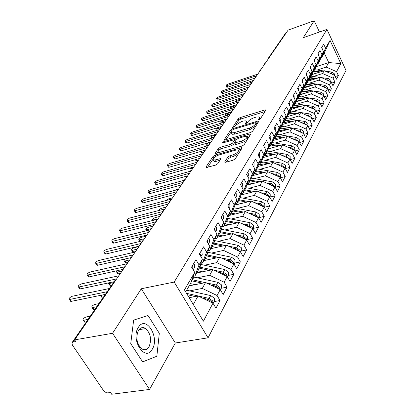 <?xml version="1.0" encoding="UTF-8"?>
<svg xmlns="http://www.w3.org/2000/svg" width="415" height="415" viewBox="0 0 415 415"><rect width="100%" height="100%" fill="white"/><g stroke="black" fill="none" stroke-linecap="round" stroke-linejoin="round"><path stroke-width="0.62" d="M259.079 119.624L260.428 118.757L265.725 110.317L265.699 109.908L264.817 109.97L240.083 117.621L238.215 118.815L232.608 127.535L234.506 126.642L235.243 125.538L241.312 121.652L243.372 121.019L246.043 120.832L246.121 122.223L245.421 123.639L247.35 122.736L248.066 121.631C249.337 119.997 251.371 118.69 254.167 117.715L256.263 117.072L259.048 116.885L259.142 118.254L258.446 119.359L258.467 119.665L259.079 119.624M224.816 161.751L224.873 162.312L225.698 162.27L233.209 160.159L235.289 158.805L242.054 148.031L242.002 147.512L215.136 155.054L213.123 156.351L205.965 167.058L206.011 167.624L215.629 165.097L217.693 163.759L220.723 159.116L220.676 158.572L215.504 159.858L213.393 159.988C212.589 158.494 214.353 156.844 218.684 155.039L235.834 150.111L238.101 149.986C238.905 151.496 237.121 153.151 232.758 154.945L229.853 155.775L227.799 157.103L224.816 161.751L225.143 162.358M319.462 32.017L314.186 20.75L288.135 30.093L74.633 339.869L75.789 341.571L73.102 342.033L71.977 342.743L72.329 344.99L103.973 391.184L106.665 392.896L110.597 392.652L111.687 394.25L149.545 389.446L175.327 343.003L208.065 337.81L174.186 282.065L141.292 288.757L112.569 333.281L74.633 339.869M314.186 20.75L303.256 37.687L326.958 29.398L174.186 282.065M250.619 132.515L252.59 131.244L258.737 121.455L258.701 121.014L257.824 121.071L232.711 128.686L230.797 129.911L224.287 139.653L224.313 140.135L250.619 132.515M250.593 134.424L244.15 144.69L242.127 146.002L215.38 153.555L215.344 153.031L218.29 148.617L220.277 147.341L230.605 144.316L232.597 143.035L234.465 140.156L234.434 139.668L222.917 142.874L222.357 142.91L223.711 141.686L249.68 134.004L250.551 133.952L250.593 134.424M208.065 337.81L346.017 70.425L326.958 29.398M316.246 66.633L328.727 62.541L340.845 63.62L330.05 40.421L325.536 48.156L323.674 44.187L321.62 47.658L323.498 51.647L321.874 54.427L319.981 50.417L317.869 53.981L319.783 58.012L318.118 60.865L316.189 56.819L314.02 60.476L315.965 64.548L314.254 67.484L312.293 63.391L310.067 67.152L312.044 71.266L310.285 74.285L308.293 70.145L306 74.015L308.013 78.176L306.208 81.273L304.174 77.097L301.819 81.07L303.873 85.272L302.011 88.462L299.941 84.24L297.519 88.328L299.609 92.581L297.695 95.86L295.584 91.591L293.089 95.798L295.221 100.098L293.249 103.475L291.102 99.154L288.534 103.491L290.702 107.838L288.674 111.313L286.485 106.951L283.839 111.412L286.054 115.806L283.959 119.39L281.728 114.976L278.999 119.577L281.261 124.018L279.103 127.711L276.826 123.25L274.014 127.996L276.317 132.489L274.092 136.296L271.768 131.783L268.868 136.68L271.218 141.219L268.925 145.151L266.555 140.586L263.561 145.639L265.963 150.23L263.592 154.287L261.17 149.67L258.078 154.888L260.532 159.536L258.083 163.728L255.609 159.054L252.419 164.444L254.924 169.144L252.398 173.475L249.866 168.749L246.562 174.321L249.125 179.078L246.515 183.554L243.927 178.772L240.513 184.535L243.133 189.349L240.43 193.976L237.785 189.141L234.252 195.102L236.929 199.973L234.133 204.766L231.425 199.869L227.768 206.048L230.512 210.976L227.612 215.94L224.842 210.986L221.05 217.382L223.861 222.367L220.858 227.513L218.015 222.497L214.088 229.132L216.967 234.179L213.855 239.517L210.939 234.439L206.862 241.323L209.814 246.432L206.587 251.967L203.599 246.832L199.366 253.975L202.396 259.147L199.039 264.9L195.973 259.697L191.574 267.12L194.687 272.359L190.547 283.502L185.676 291.901M340.845 63.62L336.56 71.65L326.185 67.08L317.076 70.042M335.211 76.516L338.375 75.514L336.56 71.65M338.375 75.514L336.456 79.161L334.625 75.276L333.084 78.16L322.58 73.517L313.361 76.485M331.673 83.083L334.931 82.061L333.084 78.16M334.931 82.061L332.96 85.806L331.103 81.88L329.52 84.842L318.881 80.131L309.554 83.099M328.037 89.827L331.393 88.784L329.52 84.842M331.393 88.784L329.375 92.628L327.482 88.665L325.858 91.705L315.078 86.922L305.642 89.884M324.297 96.747L327.762 95.689L325.858 91.705M327.762 95.689L325.687 99.636L323.762 95.632L322.092 98.76L311.172 93.894L301.622 96.861M320.458 103.859L324.032 102.78L322.092 98.76M324.032 102.78L321.9 106.837L319.939 102.79L318.227 106.007L307.162 101.063L297.493 104.025M316.51 111.168L320.198 110.068L318.227 106.007M320.198 110.068L318.009 114.239L316.012 110.151L314.248 113.456L303.038 108.434L293.249 111.391M312.443 118.68L316.261 117.564L314.248 113.456M316.261 117.564L314.005 121.849L311.971 117.72L310.161 121.118L298.795 116.013L288.887 118.965M308.262 126.409L312.205 125.268L310.161 121.118M312.205 125.268L309.886 129.677L307.816 125.506L305.948 129.003L294.427 123.81L284.394 126.762M303.962 134.356L308.039 133.194L305.948 129.003M308.039 133.194L305.648 137.739L303.541 133.516L301.617 137.121L289.935 131.84L279.772 134.776M299.526 142.537L303.744 141.354L301.617 137.121M303.744 141.354L301.285 146.033L299.137 141.769L297.156 145.478L285.307 140.104L275.015 143.035M294.956 150.961L299.324 149.758L297.156 145.478M299.324 149.758L296.792 154.577L294.603 150.266L292.565 154.09L280.54 148.622L270.113 151.537M290.246 159.64L294.769 158.416L292.565 154.09M294.769 158.416L292.16 163.38L289.929 159.023L287.823 162.96L275.627 157.394L265.06 160.299M285.385 168.583L290.08 167.338L287.823 162.96M290.08 167.338L287.388 172.453L285.11 168.054L282.942 172.116L270.559 166.446L259.852 169.33M280.369 177.802L285.24 176.536L282.942 172.116M285.24 176.536L282.465 181.817L280.141 177.366L277.9 181.557L265.335 175.778L254.478 178.647M275.192 187.315L280.25 186.029L277.9 181.557M280.25 186.029L277.386 191.476L275.01 186.973L272.702 191.299L259.94 185.417L248.933 188.26M269.838 197.13L275.098 195.823L272.702 191.299M275.098 195.823L272.141 201.446L269.714 196.897L267.327 201.363L254.369 195.366L243.206 198.183M264.412 207.241L269.776 205.939L267.327 201.363M269.776 205.939L266.721 211.749L264.246 207.147L261.777 211.764L248.616 205.648L237.292 208.434M258.846 217.673L264.282 216.386L261.777 211.764M264.282 216.386L261.123 222.393L258.592 217.74L256.039 222.513L242.666 216.272L231.181 219.027M253.093 228.458L258.602 227.192L256.039 222.513M258.602 227.192L255.334 233.401L252.74 228.696L250.105 233.635L236.514 227.27L224.857 229.983M247.148 239.605L252.725 238.366L250.105 233.635M252.725 238.366L249.342 244.793L246.692 240.031L243.963 245.146L230.143 238.646L218.311 241.317M240.991 251.148L246.64 249.929L243.963 245.146M246.64 249.929L243.143 256.584L240.43 251.77L237.603 257.067L223.55 250.427L211.536 253.051M234.62 263.094L240.342 261.901L237.603 257.067M240.342 261.901L236.716 268.796L233.941 263.93L231.01 269.418L216.713 262.633L204.517 265.211M228.017 275.472L233.816 274.31L231.01 269.418M233.816 274.31L230.06 281.458L227.213 276.53L224.173 282.226L209.627 275.29L197.234 277.806M221.174 288.306L227.052 287.175L224.173 282.226M227.052 287.175L223.151 294.588L220.235 289.608L217.081 295.516L202.276 288.42L189.686 290.874M214.073 301.617L220.028 300.522L217.081 295.516M220.028 300.522L215.982 308.221L212.988 303.178L203.381 321.179L184.457 289.888L194.687 272.359M193.198 276.359L194.894 276.011L198.246 270.238L202.396 259.147M199.039 264.9L194.894 276.011M193.286 304.486L198.038 295.994L189.167 297.68M212.988 303.178L198.038 295.994M200.813 263.364L202.432 263.022L205.658 257.461L209.814 246.432M206.587 251.967L202.432 263.022M202.276 288.42L205.544 282.584L189.193 285.831M220.235 289.608L205.544 282.584M208.154 250.847L209.694 250.51L212.807 245.146L216.967 234.179M213.855 239.517L209.694 250.51M209.627 275.29L212.781 269.662L196.643 272.997M227.213 276.53L212.781 269.662M215.219 238.775L216.692 238.443L219.696 233.266L223.861 222.367M220.858 227.513L216.692 238.443M216.713 262.633L219.753 257.207L203.822 260.625M233.941 263.93L219.753 257.207M222.041 227.13L223.452 226.798L226.346 221.802L230.512 210.976M227.612 215.94L223.452 226.798M223.55 250.427L226.481 245.187L210.753 248.684M240.43 251.77L226.481 245.187M228.624 215.883L229.972 215.556L232.774 210.732L236.929 199.973M234.133 204.766L229.972 215.556M230.143 238.646L232.971 233.588L217.444 237.147M246.692 240.031L232.971 233.588M234.978 205.02L236.275 204.699L238.978 200.035L243.133 189.349M240.43 193.976L236.275 204.699M236.514 227.27L239.248 222.383L223.913 226.004M252.74 228.696L239.248 222.383M241.12 194.521L242.365 194.204L244.98 189.697L249.125 179.078M246.515 183.554L242.365 194.204M242.666 216.272L245.307 211.557L230.164 215.229M258.592 217.74L245.307 211.557M247.06 184.364L248.258 184.053L250.785 179.69L254.924 169.144M252.398 173.475L248.258 184.053M248.616 205.648L251.168 201.083L234.942 205.124M264.246 207.147L251.168 201.083M252.808 174.533L253.954 174.227L256.408 170.005L260.532 159.536M258.083 163.728L253.954 174.227M254.369 195.366L256.844 190.947L240.933 195.003M269.714 196.897L256.844 190.947M258.374 165.02L259.474 164.719L261.849 160.626L265.963 150.23M263.592 154.287L259.474 164.719M259.94 185.417L262.337 181.137L246.733 185.209M275.01 186.973L262.337 181.137M263.758 155.796L264.822 155.501L267.12 151.537L271.218 141.219M268.925 145.151L264.822 155.501M265.335 175.778L267.654 171.639L252.346 175.716M280.141 177.366L267.654 171.639M268.977 146.863L270.004 146.573L272.235 142.729L276.317 132.489M274.092 136.296L270.004 146.573M270.559 166.446L272.811 162.431L257.782 166.514M285.11 168.054L272.811 162.431M274.04 138.2L275.026 137.915L277.189 134.19L281.261 124.018M279.103 127.711L275.026 137.915M275.627 157.394L277.806 153.503L263.053 157.586M289.929 159.023L277.806 153.503M278.947 129.796L279.902 129.516L282.003 125.901L286.054 115.806M283.959 119.39L279.902 129.516M280.54 148.622L282.656 144.84L268.157 148.928M294.603 150.266L282.656 144.84M283.71 121.636L284.633 121.362L286.672 117.85L290.702 107.838M288.674 111.313L284.633 121.362M285.307 140.104L287.362 136.436L273.112 140.519M299.137 141.769L287.362 136.436M288.337 113.715L289.224 113.445L291.206 110.037L295.221 100.098M293.249 103.475L289.224 113.445M289.935 131.84L291.927 128.276L277.92 132.359M303.541 133.516L291.927 128.276M292.829 106.022L293.685 105.758L299.869 106.686M299.609 92.581L295.61 102.443L293.685 105.758L297.695 95.86M294.427 123.81L296.362 120.35L282.594 124.427M307.816 125.506L296.362 120.35M297.192 98.542L298.022 98.288L299.895 95.066L303.873 85.272M302.011 88.462L298.022 98.288M298.795 116.013L300.673 112.652L287.128 116.719M311.971 117.72L300.673 112.652M301.435 91.274L302.239 91.02L304.055 87.887L308.013 78.176M306.208 81.273L302.239 91.02M303.038 108.434L304.864 105.166L291.532 109.223M316.012 110.151L304.864 105.166M305.559 84.204L306.337 83.955L308.106 80.909L312.044 71.266M310.285 74.285L306.337 83.955M307.162 101.063L308.942 97.883L295.817 101.929M319.939 102.79L308.942 97.883M309.569 77.325L310.327 77.081L312.049 74.114L315.965 64.548M314.254 67.484L310.327 77.081M311.172 93.894L312.905 90.802L299.988 94.838M323.762 95.632L312.905 90.802M313.475 70.633L314.212 70.394L315.888 67.505L319.783 58.012M318.118 60.865L314.212 70.394M315.078 86.922L316.764 83.908L304.029 87.933M327.482 88.665L316.764 83.908M317.278 64.112L317.989 63.879L319.623 61.067L323.498 51.647M321.874 54.427L317.989 63.879M318.881 80.131L320.52 77.2L307.925 81.226M331.103 81.88L320.52 77.2M286.869 31.929L269.475 57.166M268.661 57.727L285.982 32.619L286.832 31.939M320.982 57.763L321.672 57.535L324.265 53.068L330.05 40.421M325.536 48.156L321.672 57.535M322.58 73.517L324.177 70.664L311.717 74.69M334.625 75.276L324.177 70.664M112.569 333.281L149.545 389.446M175.327 343.003L141.292 288.757M159.303 333.328L147.999 315.473L133.646 320.126L130.741 343.63L142.646 361.88L156.839 356.236L159.303 333.328L156.839 356.236L142.646 361.88L130.741 343.63L133.646 320.126L147.999 315.473L159.303 333.328M326.185 67.08L328.727 62.541L324.265 53.068M265.201 63.365L264.277 64.076L263.966 65.155M260.838 69.694L259.909 70.41L259.593 71.499M256.361 76.189L255.422 76.91L255.106 78.015M251.765 82.86L250.816 83.581L250.499 84.702M247.044 89.713L246.09 90.434L245.763 91.565M242.194 96.747L241.229 97.473L240.902 98.62M237.209 103.983L236.208 104.762L208.387 113.643L207.407 113.528M232.084 111.417L231.103 112.154L230.766 113.326M226.808 119.069L225.822 119.805L225.485 120.993M221.387 126.938L220.386 127.68L220.049 128.878M215.8 135.041L214.794 135.783L214.451 137.002M210.052 143.388L209.036 144.13L208.688 145.364M204.123 151.983L203.101 152.73L202.748 153.981M198.017 160.844L196.985 161.591L196.627 162.862M191.72 169.984L190.677 170.731L190.314 172.018M185.22 179.415L184.167 180.162L183.804 181.469M178.512 189.147L177.449 189.899L177.081 191.222M171.582 199.2L170.513 199.952L170.14 201.296M164.423 209.585L163.344 210.338L162.965 211.702M157.02 220.329L155.931 221.076L155.547 222.466M149.364 231.435L148.248 232.213L147.875 233.598M141.442 242.936L140.332 243.688L139.938 245.12M133.231 254.846L132.115 255.593L131.711 257.051M124.723 267.193L123.597 267.934L123.188 269.418M260.143 119.064L259.417 117.59M247.148 122.965L246.411 121.533M264.946 111.557L240.809 118.996L238.941 120.194L235.902 124.759M231.025 132.095L225.853 139.865M257.964 122.679L256.418 123.146M256.18 122.954L256.154 122.643L255.547 122.684L233.463 129.361L232.125 130.222L231.337 131.405L231.414 132.883L234.024 132.707L249.202 128.147C252.071 127.156 254.146 125.823 255.427 124.142L256.18 122.954L256.911 124.36M256.978 124.251L256.242 122.804M231.767 133.542L232.167 134.294L234.776 134.118L234.024 132.707M255.946 125.895L249.954 129.579L234.776 134.118M216.921 153.285L219.073 150.048L218.29 148.617M234.491 142.75L233.37 144.477L231.383 145.764L221.055 148.772L219.073 150.048M235.341 141.297L234.568 139.922M234.667 140.104L236.457 139.575M246.894 136.499L249.835 135.632M241.489 141.136C245.68 139.409 247.423 137.827 246.718 136.39L244.419 136.525L238.438 138.294L236.462 139.57L234.594 142.449L234.636 142.947L241.489 141.136L242.261 142.594C246.458 140.867 248.196 139.284 247.485 137.842L247.081 137.085M235.269 144.13L236.244 144.347L235.471 142.895M242.261 142.594L236.244 144.347M238.812 153.197L233.562 156.429L230.657 157.254L228.603 158.582L226.367 162.078M239.206 152.57L238.516 150.759M213.772 160.672L214.197 161.445L216.308 161.321L215.504 159.858M219.96 160.283L216.308 161.321M212.968 159.225L207.552 167.364M214.83 157L213.964 157.731M241.312 149.213L238.277 150.085M334.64 75.302L334.412 73.854L331.948 72.086L325.35 71.178M240.534 99.154L236.612 100.42L234.553 102.038M312.23 74.524L311.831 74.493M313.123 71.494L319.068 72.314M315.914 73.336L312.557 72.869M313.335 70.975L320.266 71.93M330.132 73.289L331.217 73.439L333.401 74.731M323.41 70.913L314.612 69.699M321.807 47.336L322.486 49.499M257.798 74.103L228.053 84.089C226.574 84.722 225.895 85.272 226.019 85.744L226.906 85.651L227.71 87.181L226.74 87.119M255.075 78.056L227.71 87.181M256.719 75.67L226.906 85.651M331.129 81.947L330.916 80.38L328.421 78.591L321.469 77.621M235.917 105.675L232.12 106.883C230.616 107.511 229.941 108.082 230.092 108.59L234.947 107.267M308.454 81.055L308.039 81.024M309.31 77.968L315.426 78.829M312.173 79.867L308.729 79.379M309.528 77.439L316.661 78.435M326.403 79.799L327.668 79.981L329.935 81.366M319.898 77.397L310.877 76.137M327.528 88.758L327.326 87.083L324.8 85.267L317.475 84.224M230.958 112.424L227.513 113.508C225.983 114.151 225.298 114.732 225.459 115.256L230.346 113.933M304.579 87.762L304.122 87.726M305.388 84.619L311.686 85.516M308.335 86.574L304.802 86.066M305.886 84.1L312.962 85.111M322.569 86.486L324.027 86.694L326.372 88.172M316.297 84.058L307.043 82.741M323.819 95.756L323.643 93.961L321.08 92.125L313.367 91.004M226.429 119.172L222.793 120.303C221.231 120.957 220.536 121.548 220.707 122.088L225.49 120.822M300.595 94.646L300.081 94.604M301.363 91.44L307.852 92.379M304.397 93.458L300.761 92.929M302.27 90.968L309.165 91.969M318.627 93.349L320.281 93.588L322.709 95.165M312.604 90.895L303.111 89.521M320.012 102.941L319.856 101.032L317.257 99.169L309.128 97.971M216.531 127.981L215.841 129.096L220.241 127.965M296.507 101.717L295.926 101.67M297.415 98.474L303.915 99.434M300.346 100.534L296.611 99.979M298.209 97.971L305.269 99.019M314.57 100.394L316.443 100.674L318.948 102.349M308.817 97.924L299.07 96.482M318.098 53.592L318.772 55.885M253.441 80.427L223.42 90.403C221.911 91.046 221.221 91.611 221.356 92.094L222.243 92.006L223.057 93.551L222.087 93.474M250.51 84.489L223.057 93.551M252.336 82.03L222.243 92.006M314.29 60.019L314.959 62.442M248.974 86.911L218.669 96.877C217.128 97.53 216.433 98.106 216.578 98.604L217.46 98.521L218.29 100.077L217.315 99.989M245.82 91.087L218.29 100.077M247.838 88.556L217.46 98.521M310.379 66.623L310.84 67.323L311.037 69.17M244.388 93.562L213.792 103.511C212.226 104.181 211.52 104.772 211.676 105.28L212.558 105.197L213.403 106.774L212.423 106.671M241.048 97.841L213.403 106.774M243.221 95.253L212.558 105.197M306.358 73.408L306.825 74.114L307.001 76.08M239.683 100.394L208.792 110.323C207.194 111.002 206.478 111.604 206.649 112.128L207.526 112.05L208.387 113.643M238.485 102.126L207.526 112.05M152.3 349.165C159.957 337.105 145.732 314.586 138.335 327.425C130.18 339.631 145.24 362.694 152.3 349.165M149.032 346.805C151.807 339.667 150.697 333.577 145.696 328.545C142.885 326.812 140.472 327.419 138.46 330.366C135.591 337.328 136.613 343.418 141.515 348.636C144.477 350.556 146.983 349.944 149.032 346.805M316.09 110.317L315.965 108.294L313.33 106.411L294.915 103.641M210.887 135.736L210.846 136.291L211.717 136.234L212.579 137.816L211.588 137.65M292.305 108.984L291.652 108.932M296.186 107.807L292.342 107.226M312.687 108.663L313.496 109.026M211.717 136.234L215.468 135.103M212.579 137.816L214.233 137.318M294.033 105.166L301.269 106.261M310.394 107.635L312.49 107.952L315.078 109.731M302.229 80.38L302.701 81.096L302.851 83.182M234.849 107.402L203.666 117.31C202.032 118.005 201.306 118.617 201.488 119.157L202.359 119.084L203.236 120.687L202.255 120.558M231.363 111.822L203.236 120.687M233.619 109.187L202.359 119.084M312.059 117.896L311.966 115.759L309.289 113.85L290.65 110.997M205.607 143.554L206.587 143.621L207.464 145.214L206.468 145.037M287.989 116.459L287.253 116.397M291.911 115.282L287.948 114.675M289.39 113.165L295.713 114.141M308.355 116.096L309.678 116.688M206.587 143.621L210.742 142.381M207.464 145.214L208.745 144.835M289.737 112.564L297.161 113.705M306.088 115.08L308.428 115.443L311.094 117.326M307.935 125.636L307.852 123.442L305.139 121.507L286.262 118.555M301.653 122.731L304.252 123.141L306.996 125.138M201.348 151.252L202.209 152.808L201.213 152.616M283.544 124.142L282.734 124.075M287.512 122.97L283.429 122.337M284.965 120.791L291.444 121.808M303.972 123.774L305.679 124.542M202.209 152.808L203.267 152.502M285.323 120.174L292.938 121.367M303.713 133.557L303.619 131.342L300.865 129.381L281.744 126.336M297.078 130.606L299.952 131.062L302.784 133.174M196.15 159.422L196.814 160.615L195.813 160.403M278.979 132.048L278.076 131.975M282.988 130.881L278.781 130.217M280.41 128.634L287.05 129.698M299.48 131.685L301.534 132.613M196.814 160.615L198.515 160.123M280.779 128.002L288.596 129.247M297.975 87.555L298.458 88.276L298.577 90.48M229.889 114.602L198.396 124.479C196.731 125.19 195.994 125.823 196.191 126.373L197.063 126.305L197.95 127.924L196.969 127.779M225.988 119.577L226.917 118.908L197.95 127.924M228.624 116.433L197.063 126.305M293.602 94.931L294.095 95.663L294.178 97.987M224.79 122L192.991 131.846C191.289 132.567 190.542 133.215 190.755 133.786L191.616 133.718L192.524 135.352L191.538 135.197M221.776 126.368L192.524 135.352M223.493 123.883L191.616 133.718M289.105 102.531L289.603 103.268L289.66 105.68M219.545 129.605L187.435 139.409C185.697 140.151 184.94 140.81 185.168 141.401L186.024 141.333L186.947 142.988L185.962 142.812M216.49 134.04L186.947 142.988M218.212 131.539L186.024 141.333M299.246 141.93L299.262 139.476L296.471 137.484L277.101 134.346M292.362 138.703L295.527 139.217L298.437 141.453M190.822 167.831L191.274 168.63L190.267 168.402M274.274 140.187L273.277 140.104M278.33 139.025L273.988 138.33M275.726 136.711L282.537 137.822M294.852 139.829L297.249 140.913M191.274 168.63L192.985 168.142M276.105 136.058L284.135 137.36M284.467 110.349L284.975 111.101L285.043 113.534M214.156 137.427L181.729 147.185C179.949 147.937 179.187 148.617 179.43 149.224L180.276 149.161L181.22 150.832L180.229 150.64M211.053 141.93L181.22 150.832M212.786 139.414L180.276 149.161M294.764 150.323L294.775 147.849L291.942 145.831L272.292 142.584M287.491 147.04L290.972 147.616L293.965 149.976M185.36 176.494L185.572 176.868L184.571 176.712M269.434 148.57L268.339 148.477M273.532 147.413L269.444 146.734M270.902 145.022L277.889 146.184M290.075 148.212L292.824 149.457M185.572 176.868L187.305 176.385M271.296 144.347L279.544 145.717M279.694 118.41L280.213 119.162L280.286 121.621M208.615 145.468L175.861 155.174C174.046 155.947 173.268 156.647 173.532 157.269L174.367 157.207L175.332 158.893L174.336 158.686M205.461 150.043L175.332 158.893M207.204 147.517L174.367 157.207M290.152 158.976L290.152 156.476L287.273 154.432L267.312 151.065M282.465 155.625L286.277 156.268L289.348 158.763M264.443 157.202L263.245 157.103M265.932 153.586L273.106 154.805M285.147 156.844L288.254 158.26M268.593 156.05L264.869 155.418M266.337 152.891L274.818 154.328M274.777 126.71L275.301 127.478L275.244 130.201M202.753 153.794L169.828 163.396C167.966 164.184 167.178 164.9 167.463 165.544L168.293 165.486L169.273 167.188L168.277 166.96M199.708 158.395L169.273 167.188M201.457 155.853L168.293 165.486M285.401 167.888L285.39 165.372L282.47 163.292L262.176 159.801M277.267 164.465L281.437 165.186L284.374 167.271L284.591 167.816M178.409 189.038L172.661 190.947M259.308 166.099L257.99 165.99M260.812 162.41L268.178 163.686M280.052 165.741L283.533 167.333M263.504 164.957L259.717 164.299M261.227 161.694L269.958 163.204M269.703 135.274L270.238 136.047L270.191 138.797M196.674 162.374L163.619 171.851C161.715 172.656 160.916 173.392 161.222 174.056L162.042 173.999L163.038 175.721L162.047 175.472M193.779 166.991L163.038 175.721M195.538 164.439L162.042 173.999M280.499 177.081L280.478 174.539L277.511 172.427L256.88 168.806M271.892 173.579L276.447 174.383L279.43 176.5L279.684 177.158M172.495 197.877L168.059 199.055L165.647 200.632M254.006 175.27L252.564 175.156M255.531 171.509L263.105 172.847M274.792 174.912L276.042 175.13L278.657 176.686M258.255 174.139L254.4 173.46M255.962 170.773L264.952 172.36M264.469 144.109L265.014 144.892L264.978 147.662M190.454 171.198L157.233 180.551C155.283 181.381 154.473 182.133 154.8 182.818L155.604 182.766L156.626 184.504L155.817 184.556L155.63 184.234M187.679 175.846L156.626 184.504M189.448 173.283L155.604 182.766M275.441 186.558L275.415 183.995L272.396 181.853L251.412 178.097M266.331 182.979L271.301 183.871L274.331 186.024L274.621 186.797M166.182 207.033L161.705 208.2C159.988 208.864 159.127 209.606 159.121 210.436M248.544 184.737L246.967 184.608M250.084 180.899L257.876 182.299M269.351 184.369L270.881 184.644L273.625 186.335M252.839 183.617L248.922 182.906M250.53 180.136L259.79 181.801M259.064 153.223L259.624 154.017L259.598 156.813M184.104 180.271L150.655 189.51C148.658 190.361 147.833 191.139 148.186 191.839L148.98 191.792L150.017 193.546L149.224 193.592L149.026 193.255M181.391 184.971L150.017 193.546M183.165 182.393L148.98 191.792M270.222 196.342L270.186 193.758L267.12 191.585L245.768 187.679M260.573 192.674L265.989 193.67L269.065 195.849L269.387 196.746M159.682 216.469L155.158 217.621C153.119 218.472 152.305 219.281 152.704 220.043L158.027 218.871M242.9 194.505L241.696 194.376M244.466 190.584L252.486 192.062M263.722 194.127L265.553 194.464L268.427 196.3M247.252 193.395L243.263 192.659M244.923 189.795L254.473 191.554M253.487 162.633L254.058 163.437L254.042 166.259M177.693 189.588L143.875 198.738C141.831 199.61 140.996 200.409 141.37 201.14L142.153 201.093L143.211 202.862L142.433 202.909L142.221 202.551M174.907 194.376L143.211 202.862M176.691 191.787L142.153 201.093M264.832 206.442L264.786 203.838L261.668 201.633L239.937 197.571M254.613 202.676L260.501 203.781L263.629 206.001L263.976 207.023M152.985 226.191L148.414 227.327C146.324 228.198 145.499 229.028 145.924 229.822L151.278 228.665M237.079 204.59L236.394 204.491M238.661 200.585L246.925 202.141M257.891 204.201L260.055 204.605L263.048 206.592M241.478 203.495L237.416 202.728M239.087 199.765L248.995 201.623M247.724 172.36L248.305 173.174L248.3 176.022M171.468 199.091L136.893 208.252C134.797 209.144 133.946 209.969 134.351 210.721L135.114 210.675L136.198 212.464L135.435 212.511L135.207 212.127M168.22 204.076L136.198 212.464M170.01 201.477L135.114 210.675M259.266 216.879L259.204 214.254L256.034 212.013L233.91 207.791M248.429 213.009L254.831 214.233L258.011 216.485L258.384 217.647M146.075 236.208L141.463 237.328C139.321 238.226 138.48 239.082 138.937 239.896L144.316 238.76M231.062 215.012L230.351 214.908M232.665 210.919L241.188 212.553M251.858 214.602L254.369 215.084L257.487 217.227M235.518 213.933L231.383 213.134M233.033 210.057L243.34 212.034M241.395 186.153L240.591 184.685M241.769 182.413L242.36 183.238L242.37 186.112M164.864 208.947L129.693 218.057C127.54 218.975 126.679 219.826 127.115 220.598L127.862 220.557L128.966 222.367L128.219 222.409L127.976 222.004M161.321 214.088L128.966 222.367M162.971 211.515L127.862 220.557M253.513 227.669L253.441 225.018L250.214 222.741L227.674 218.352M242.012 223.68L248.969 225.039L252.201 227.327L252.6 228.629M245.597 225.355L248.486 225.921L251.739 228.224M138.958 246.541L134.294 247.641C132.095 248.564 131.244 249.446 131.731 250.292L132.463 250.271L133.573 252.061L132.841 252.081L132.567 251.635M224.847 225.786L224.105 225.672M226.429 221.589L235.258 223.327M229.355 224.717L225.138 223.887M132.463 250.271L137.142 249.176M133.573 252.061L135.451 251.625M226.777 220.692L237.505 222.793M235.284 196.98L234.288 195.04M235.606 192.814L236.213 193.649L236.234 196.544M157.804 219.193L122.269 228.172C120.06 229.116 119.183 229.993 119.645 230.792L120.376 230.75L121.507 232.582L120.781 232.618L120.516 232.193M154.198 224.422L121.507 232.582M155.604 221.906L120.376 230.75M247.563 238.827L247.475 236.156L244.191 233.842L221.226 229.267M235.352 234.708L242.9 236.218L246.194 238.542L246.614 239.995M239.102 236.467L242.407 237.131L245.784 239.605M125.532 258.877C124.111 259.889 123.701 260.599 124.303 261.014L125.008 260.994L126.144 262.804L125.434 262.825L125.138 262.347M218.415 236.924L217.647 236.804M219.945 232.623L229.142 234.47M222.985 235.881L218.684 235.015M125.008 260.994L129.734 259.92M126.144 262.804L128.043 262.379M220.298 231.689L231.482 233.93M228.919 208.112L227.861 205.882M229.23 203.573L229.848 204.419L229.884 207.344M150.515 229.77L114.602 238.615C112.335 239.585 111.448 240.487 111.941 241.312L112.652 241.276L113.809 243.123L113.103 243.159L112.818 242.708M146.843 235.098L113.809 243.123M148.051 232.618L112.652 241.276M241.406 250.375L241.302 247.682L237.961 245.327L214.545 240.565M228.432 246.111L236.623 247.791L239.974 250.152L240.404 251.76M232.359 247.963L236.114 248.73L239.616 251.386M116.776 270.772L116.631 272.084L117.315 272.069L118.477 273.895L117.787 273.916L117.471 273.412M211.764 248.455L210.96 248.326M213.227 244.036L222.819 246.002M216.386 247.428L212.003 246.526M117.315 272.069L122.088 271.016M118.477 273.895L120.392 273.48M213.59 243.071L225.257 245.462M222.3 219.602L221.211 217.107M222.627 214.716L223.26 215.572L223.312 218.523M142.978 240.705L106.691 249.389C104.357 250.395 103.454 251.324 103.989 252.175L104.673 252.138L105.856 254.006L105.171 254.042L104.871 253.565M139.238 246.131L105.856 254.006M140.348 243.662L104.673 252.138M235.025 262.327L234.906 259.614L231.508 257.222L207.619 252.253M221.231 257.907L230.123 259.774L233.536 262.176L233.967 263.976M225.35 259.857L229.594 260.75L233.225 263.587M108.377 282.937L108.704 283.518L109.368 283.502L110.556 285.349L109.892 285.364L109.55 284.835M204.875 260.397L204.035 260.257M206.265 255.848L216.277 257.954M209.559 259.396L205.083 258.452M109.368 283.502L113.456 282.636M110.556 285.349L111.754 285.1M206.644 254.852L218.829 257.404M203.967 260.376L204.419 260.496M215.427 231.487L214.965 229.609L214.316 228.743M215.784 226.263L216.433 227.13L216.5 230.107M135.186 252.009L98.516 260.527C96.119 261.559 95.201 262.519 95.766 263.401L96.43 263.369L97.639 265.258L96.98 265.289L96.659 264.786M131.373 257.539L97.639 265.258M132.613 255.028L96.43 263.369M228.421 274.714L228.281 271.981L224.821 269.548L200.445 264.365M213.741 270.118L223.384 272.188L226.86 274.637L227.28 276.655M218.057 272.178L222.834 273.205L226.315 275.653L226.595 276.24M100.58 295.35L101.156 295.319L102.37 297.187L101.732 297.202L101.369 296.642M197.742 272.774L196.86 272.619M199.05 268.09L209.513 270.336M202.484 271.794L197.913 270.803M101.156 295.319L105.286 294.474M102.37 297.187L103.579 296.943M199.433 267.053L212.184 269.786M208.288 243.787L207.832 241.686L207.168 240.804M208.693 238.236L209.352 239.113L209.44 242.116M127.125 263.707L90.065 272.038C87.596 273.101 86.668 274.092 87.275 275.005L87.907 274.974L89.147 276.883L88.514 276.914L88.167 276.38M123.188 269.356L89.147 276.883M125.065 266.695L87.907 274.974M221.569 287.559L221.418 284.804L217.891 282.325L192.996 276.914M205.928 282.765L216.402 285.069L219.94 287.554L220.334 289.779M210.472 284.939L215.831 286.117L219.374 288.612L219.717 289.359M98.972 303.619L94.812 304.444C92.291 305.523 91.373 306.561 92.057 307.557L92.664 307.541L93.909 309.424L93.297 309.44L92.908 308.843M190.345 285.603L189.427 285.432M191.559 280.779L202.51 283.186M195.149 284.649L190.48 283.616M92.664 307.541L96.835 306.721M93.909 309.424L95.128 309.185M191.958 279.705L205.311 282.631M200.865 256.537L200.429 254.213L199.755 253.321M201.332 250.655L202.006 251.542L202.115 254.571M118.783 275.814L81.324 283.938C78.788 285.043 77.844 286.065 78.487 287.009L79.094 286.978L80.365 288.907L79.763 288.933L79.389 288.373M114.089 281.718L80.365 288.907M116.651 278.906L79.094 286.978M214.462 300.885L214.29 298.105L210.696 295.584L186.662 290.199M186.548 293.343L209.15 298.432L212.76 300.963L213.113 303.386M202.562 298.167L208.558 299.521L212.174 302.058L212.568 302.976M90.304 316.178L86.102 316.977C83.508 318.092 82.575 319.166 83.301 320.193L83.877 320.183L85.153 322.087L84.577 322.102L84.157 321.469M187.393 294.749L195.263 296.523M83.877 320.183L88.089 319.389M85.153 322.087L86.387 321.858M193.141 269.76L192.747 267.224L192.052 266.321M193.691 263.546L194.381 264.448L194.516 267.504M109.399 288.508L72.283 296.258C69.668 297.399 68.708 298.458 69.398 299.433L69.974 299.402L71.276 301.352L70.7 301.378L70.301 300.782M105.353 294.37L71.276 301.352M107.189 291.714L69.974 299.402M268.23 58.966L268.557 57.872L269.356 57.337M115.899 279.99L73.102 342.033M116.081 279.731L114.768 280.732L72.086 342.577M260.916 69.58L260.734 69.844M255.578 76.692L256.252 76.344M250.976 83.363L251.656 83.021M246.251 90.216L246.93 89.873M241.39 97.255L242.08 96.913M237.297 103.849L237.09 104.149M232.177 111.282L231.964 111.594M226.906 118.923L226.689 119.245M221.486 126.793L221.262 127.12M215.904 134.891L215.67 135.228M210.161 143.227L209.917 143.58M204.237 151.817L203.988 152.181M198.131 160.678L197.877 161.046M191.839 169.808L191.574 170.192M185.344 179.233L185.074 179.628M178.642 188.96L178.362 189.365M171.717 199.003L171.426 199.423M164.563 209.383L164.267 209.819M157.171 220.116L156.86 220.562M149.519 231.217L149.198 231.679M141.598 242.708L141.266 243.19M133.397 254.608L133.054 255.106M124.894 266.944L124.536 267.457M259.712 119.349L259.142 118.254M245.581 123.67L245.4 123.328M246.686 123.297L246.121 122.223M232.779 127.566L232.592 127.223M238.941 120.194L238.215 118.815M240.809 118.996L240.083 117.621M265.325 110.961L264.817 109.97M258.618 119.702L258.446 119.359M224.567 140.177L224.287 139.653M231.482 131.187L230.797 129.911M233.137 129.485L232.711 128.686M258.348 122.072L257.824 121.071M249.954 129.579L249.202 128.147M256.164 125.553L255.427 124.142M215.65 153.591L215.344 153.031M221.055 148.772L220.277 147.341M231.383 145.764L230.605 144.316M233.37 144.477L232.597 143.035M235.196 141.52L234.465 140.156M224.152 142.511L223.711 141.686M250.219 135.02L249.68 134.004M228.603 158.582L227.799 157.103M230.657 157.254L229.853 155.775M233.562 156.429L232.758 154.945M220.407 159.599L219.867 158.618M206.302 167.665L205.965 167.058M213.912 157.783L213.123 156.351M215.831 156.325L215.136 155.054M241.696 148.601L241.141 147.558M313.351 71.525L312.568 72.874M313.963 70.472L313.647 71.012M331.948 72.086L331.217 73.439M309.59 78.004L308.786 79.389M310.078 77.164L309.891 77.481M328.421 78.591L327.668 79.981M226.346 115.194L226.585 115.64M305.725 84.66L304.901 86.081M324.8 85.267L324.027 86.694M221.594 122.031L222.035 122.856M301.757 91.492L300.911 92.95M321.08 92.125L320.281 93.588M216.718 129.039L217.382 130.269M297.68 98.511L296.813 100.01M317.257 99.169L316.443 100.674M293.426 105.841L292.601 107.262M313.33 106.411L312.49 107.952M288.959 113.528L288.269 114.716M309.289 113.85L308.428 115.443M284.363 121.445L283.813 122.389M305.139 121.507L304.252 123.141M279.632 129.594L279.233 130.279M300.865 129.381L299.952 131.062M274.756 137.993L274.517 138.403M296.471 137.484L295.527 139.217M291.942 145.831L290.972 147.616M287.273 154.432L286.277 156.268M282.47 163.292L281.437 165.186M276.042 175.13L275.892 175.415M277.511 172.427L276.447 174.383M270.881 184.644L270.694 184.986M251.459 178.108L251.298 178.388M272.396 181.853L271.301 183.871M265.553 194.464L265.335 194.874M245.888 187.704L245.493 188.384M267.12 191.585L265.989 193.67M146.692 229.796L147.175 230.595M260.055 204.605L259.795 205.083M240.135 197.607L239.491 198.718M261.668 201.633L260.501 203.781M139.689 239.875L140.55 241.286M254.369 215.084L254.068 215.634M234.195 207.842L233.287 209.409M256.034 212.013L254.831 214.233M248.486 225.921L248.149 226.549M228.053 218.42L226.86 220.469M250.214 222.741L248.969 225.039M242.407 237.131L242.023 237.837M221.703 229.355L220.339 231.7M244.191 233.842L242.9 236.218M236.114 248.73L235.679 249.529M215.131 240.669L213.72 243.097M237.961 245.327L236.623 247.791M229.594 260.75L229.111 261.642M208.33 252.382L206.872 254.898M231.508 257.222L230.123 259.774M199.19 268.121L198.754 268.868M222.834 273.205L222.3 274.196M201.285 264.516L199.771 267.12M224.821 269.548L223.384 272.188M191.813 280.831L191.056 282.127M215.831 286.117L215.235 287.216M193.981 277.096L192.41 279.793M217.891 282.325L216.402 285.069M208.558 299.521L207.899 300.735M210.696 295.584L209.15 298.432M265.278 63.246L264.433 63.863M260.921 69.575L260.06 70.197M237.307 103.833L236.4 104.487M232.187 111.267L231.269 111.925M235.907 105.872L236.208 104.762M221.501 126.772L220.557 127.447M215.919 134.87L214.965 135.549M210.172 143.206L209.207 143.896M204.253 151.797L203.277 152.492M198.152 160.652L197.161 161.352M191.86 169.782L190.853 170.492M185.365 179.202L184.348 179.923M178.668 188.924L177.63 189.655M171.748 198.967L170.695 199.708M164.594 209.342L163.526 210.094M157.202 220.069L156.118 220.832M149.556 231.165L148.451 231.938M141.64 242.651L140.519 243.439M133.438 254.545L132.302 255.344M124.946 266.871L123.784 267.685M116.138 279.653L114.95 280.488M232.167 134.294L231.414 132.883M235.414 144.394L234.636 142.947M214.197 161.445L213.393 159.988M220.837 158.862L220.676 158.572M242.153 147.797L242.002 147.512M226.019 85.744L226.823 87.269M230.237 108.87L230.092 108.59M225.796 115.889L225.459 115.256M221.252 123.094L220.707 122.088M216.604 130.507L215.841 129.096M221.356 92.094L222.17 93.634M216.578 98.604L217.408 100.16M211.676 105.28L212.522 106.852M206.649 112.128L207.505 113.715M138.895 329.723L145.696 328.545M211.702 137.863L210.846 136.291M201.488 119.157L202.364 120.76M206.592 145.26L205.716 143.668M201.342 152.855L200.58 151.48M195.958 160.657L195.387 159.64M196.191 126.373L197.084 127.991M190.755 133.786L191.663 135.42M185.168 141.401L186.096 143.05M190.418 168.666L190.07 168.044M179.43 149.224L180.375 150.889M294.883 150.106L294.697 150.453M173.532 157.269L174.492 158.95M290.272 158.753L290.028 159.215M167.463 165.544L168.443 167.245M275.192 130.289L275.389 129.957M285.52 167.66L285.209 168.246M161.222 174.056L162.218 175.773M270.072 138.999L270.331 138.553M280.618 176.852L280.239 177.558M154.8 182.818L155.817 184.556M264.786 147.984L265.123 147.418M275.565 186.33L275.114 187.17M148.186 191.839L149.224 193.592M259.334 157.264L259.743 156.564M270.347 196.113L269.823 197.094M152.933 220.422L152.704 220.043M141.37 201.14L142.433 202.909M253.695 166.846L254.188 166.01M264.957 206.214L264.355 207.35M146.495 230.761L145.924 229.822M134.351 210.721L135.435 212.511M247.874 176.754L248.45 175.773M259.391 216.651L258.701 217.942M139.886 241.442L138.937 239.896M127.115 220.598L128.219 222.409M241.852 186.994L242.516 185.858M253.638 227.436L252.854 228.904M132.841 252.081L131.731 250.292M119.645 230.792L120.781 232.618M235.621 197.592L236.384 196.295M247.688 238.594L246.811 240.238M125.434 262.825L124.303 261.014M111.941 241.312L113.103 243.159M229.168 208.563L230.035 207.09M241.53 250.136L240.55 251.978M117.787 273.916L116.631 272.084M103.989 252.175L105.171 254.042M222.487 219.929L223.462 218.269M235.155 262.093L234.06 264.142M109.892 285.364L108.704 283.518M95.766 263.401L96.98 265.289M215.556 231.715L216.656 229.848M228.546 274.481L227.337 276.748M101.732 297.202L100.534 295.361M87.275 275.005L88.514 276.914M208.372 243.932L209.596 241.857M221.698 287.32L220.36 289.826M93.297 309.44L92.057 307.557M78.487 287.009L79.763 288.933M200.912 256.62L202.271 254.312M214.591 300.642L213.123 303.401M84.577 322.102L83.301 320.193M69.398 299.433L70.7 301.378M193.167 269.797L194.666 267.244"/></g></svg>
